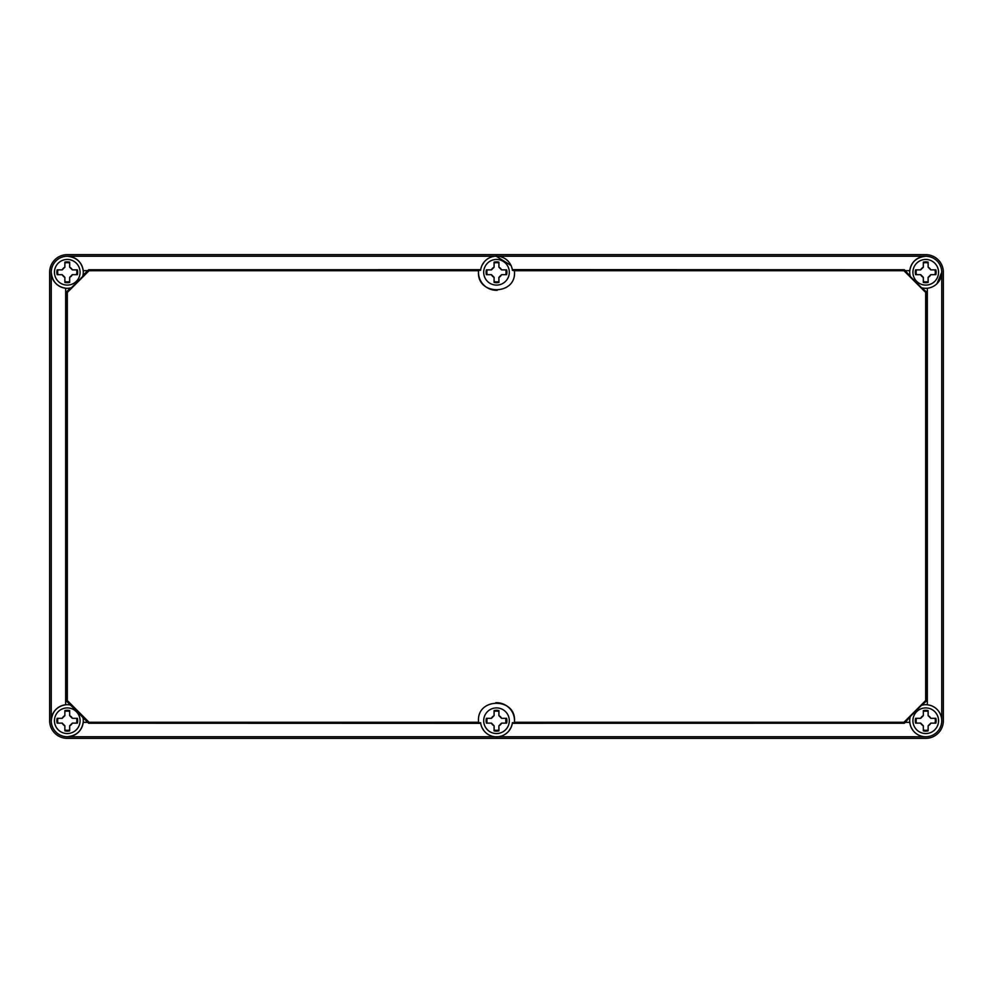<?xml version="1.0" encoding="UTF-8"?>
<svg xmlns="http://www.w3.org/2000/svg" width="993" height="993" viewBox="0 0 993 993"><rect width="100%" height="100%" fill="white"/><g stroke="black" fill="none" stroke-linecap="round" stroke-linejoin="round"><path stroke-width="1.49" d="M925.737 738.345A17.613 17.613 0 0 0 943.35 720.732L943.35 272.268A17.613 17.613 0 0 0 925.737 254.655L67.263 254.655A17.613 17.613 0 0 0 49.65 272.268L49.65 720.732A17.613 17.613 0 0 0 67.263 738.345L925.737 738.345M70.441 287.97L66.37 292.054L67.325 292.451L89.047 270.729L88.638 269.761L87.744 270.667L83.201 270.667C81.749 262.028 76.436 257.224 67.263 256.256A16.012 16.012 0 0 1 82.729 276.451L71.446 287.734A16.012 16.012 0 0 1 51.251 272.268A16.012 16.012 0 0 1 67.263 256.256L925.737 256.256C916.564 257.224 911.251 262.028 909.799 270.667L905.256 270.667L904.362 269.761L903.953 270.729L925.675 292.451L925.675 700.549L903.953 722.271L904.362 723.239L905.256 722.333L909.799 722.333M925.464 736.744L67.263 736.744C76.436 735.776 81.749 730.972 83.201 722.333L87.744 722.333L88.638 723.239L89.047 722.271L67.325 700.549L66.37 700.946L87.744 722.333M71.446 705.266A16.012 16.012 0 0 0 51.251 720.732A16.012 16.012 0 0 0 67.263 736.744A16.012 16.012 0 0 0 82.729 716.549M65.662 704.794C57.023 706.246 52.207 711.559 51.251 720.732L51.251 272.268C52.207 281.441 57.023 286.754 65.662 288.206L65.662 704.794M929.572 705.179L927.338 704.794L927.338 288.206L925.737 288.293A16.012 16.012 0 0 0 941.749 272.268A16.012 16.012 0 0 0 925.737 256.256A16.012 16.012 0 0 0 910.271 276.451L905.256 270.667M936.995 283.663L941.749 272.268L941.749 720.732M905.256 722.333L910.271 716.549A16.012 16.012 0 0 0 925.737 736.744A16.012 16.012 0 0 0 941.749 720.732A16.012 16.012 0 0 0 921.554 705.266L926.63 700.946L925.675 700.549M87.744 270.667L82.965 275.446M480.699 723.351L88.638 723.239M483.392 729.929L481.977 727.484M911.115 727.273L912.84 730.227M512.314 723.289L904.362 723.239M510.774 727.993L508.838 730.947M66.37 700.946L66.37 292.054M496.239 256.256L511.023 265.516M512.301 269.637L904.362 269.761M88.638 269.761L480.686 269.699M482.226 265.007L484.174 262.053M926.63 700.946L926.63 292.054L921.554 287.734A16.012 16.012 0 0 0 925.737 288.293M921.554 287.734L910.271 276.451M910.271 716.549L921.554 705.266M67.325 292.451L67.325 700.549M89.047 722.271L478.552 722.271L478.477 720.732C477.372 697.483 515.628 697.483 514.523 720.732L514.448 722.271L903.953 722.271M903.953 270.729L514.448 270.729L514.523 272.268C515.628 295.517 477.372 295.517 478.477 272.268L478.552 270.729L89.047 270.729M478.589 270.307L478.552 270.729A18.023 18.023 0 0 1 478.589 270.307L480.6 270.307A16.012 16.012 0 0 1 512.4 270.307L514.448 270.729A18.023 18.023 0 0 0 514.411 270.307M480.686 723.239L478.552 722.271A18.023 18.023 0 0 0 478.589 722.693M512.314 723.239L512.4 722.693A16.012 16.012 0 0 1 480.6 722.693M514.411 722.693L514.448 722.271A18.023 18.023 0 0 1 514.411 722.693L512.4 722.693M926.63 292.054L925.675 292.451M478.477 272.268A18.023 18.023 0 0 0 497.282 290.279M514.523 720.732A18.023 18.023 0 0 0 495.718 702.721M935.344 720.732A9.607 9.607 0 0 1 935.034 723.127L935.344 720.732A9.607 9.607 0 0 0 935.034 718.324M930.801 718.324L928.132 715.655L928.132 710.591A10.414 10.414 0 0 0 923.329 710.591L923.329 715.655L920.672 718.324L915.608 718.324A10.414 10.414 0 0 0 915.608 723.127L920.672 723.127L923.329 725.796L923.329 730.86A10.414 10.414 0 0 0 928.132 730.86L928.132 725.796L930.801 723.127L935.865 723.127A10.414 10.414 0 0 0 935.865 718.324L930.801 718.324A5.61 5.61 0 0 0 928.132 715.655L928.914 716.102M921.119 717.542L920.672 718.324A5.61 5.61 0 0 1 923.329 715.655M922.559 725.349L923.329 725.796A5.61 5.61 0 0 1 920.672 723.127M930.354 723.909L930.801 723.127A5.61 5.61 0 0 1 928.132 725.796M938.546 720.732A12.81 12.81 0 0 0 925.737 707.91A12.81 12.81 0 0 0 912.915 720.732A12.81 12.81 0 0 0 925.737 733.542A12.81 12.81 0 0 0 938.546 720.732M923.329 711.422A9.607 9.607 0 0 1 928.132 711.422M916.427 723.127A9.607 9.607 0 0 1 916.427 718.324M928.132 730.029A9.607 9.607 0 0 1 923.329 730.029M506.107 272.268L505.809 269.873A9.607 9.607 0 0 1 506.107 272.268L505.809 274.676M501.564 269.873L498.908 267.204L498.908 262.14A10.414 10.414 0 0 0 494.092 262.14L494.092 267.204L491.436 269.873L486.371 269.873A10.414 10.414 0 0 0 486.371 274.676L491.436 274.676L494.092 277.345L494.092 282.409A10.414 10.414 0 0 0 498.908 282.409L498.908 277.345L501.564 274.676L506.629 274.676A10.414 10.414 0 0 0 506.629 269.873L501.564 269.873A5.61 5.61 0 0 0 498.908 267.204L499.678 267.651M491.883 269.091L491.436 269.873A5.61 5.61 0 0 1 494.092 267.204M493.322 276.898L494.092 277.345A5.61 5.61 0 0 1 491.436 274.676M501.117 275.446L501.564 274.676A5.61 5.61 0 0 1 498.908 277.345M509.31 272.268A12.81 12.81 0 0 0 496.5 259.458A12.81 12.81 0 0 0 483.69 272.268A12.81 12.81 0 0 0 496.5 285.09A12.81 12.81 0 0 0 509.31 272.268M494.092 262.971A9.607 9.607 0 0 1 498.908 262.971M487.191 274.676A9.607 9.607 0 0 1 487.191 269.873M498.908 281.578A9.607 9.607 0 0 1 494.092 281.578M935.344 272.268L935.034 269.873A9.607 9.607 0 0 1 935.344 272.268L935.034 274.676M930.801 269.873L928.132 267.204L928.132 262.14A10.414 10.414 0 0 0 923.329 262.14L923.329 267.204L920.672 269.873L915.608 269.873A10.414 10.414 0 0 0 915.608 274.676L920.672 274.676L923.329 277.345L923.329 282.409A10.414 10.414 0 0 0 928.132 282.409L928.132 277.345L930.801 274.676L935.865 274.676A10.414 10.414 0 0 0 935.865 269.873L930.801 269.873A5.61 5.61 0 0 0 928.132 267.204L928.914 267.651M921.119 269.091L920.672 269.873A5.61 5.61 0 0 1 923.329 267.204M922.559 276.898L923.329 277.345A5.61 5.61 0 0 1 920.672 274.676M930.354 275.446L930.801 274.676A5.61 5.61 0 0 1 928.132 277.345M938.546 272.268A12.81 12.81 0 0 0 925.737 259.458A12.81 12.81 0 0 0 912.915 272.268A12.81 12.81 0 0 0 925.737 285.09A12.81 12.81 0 0 0 938.546 272.268M923.329 262.971A9.607 9.607 0 0 1 928.132 262.971M916.427 274.676A9.607 9.607 0 0 1 916.427 269.873M928.132 281.578A9.607 9.607 0 0 1 923.329 281.578M76.883 720.732A9.607 9.607 0 0 1 76.573 723.127L76.883 720.732A9.607 9.607 0 0 0 76.573 718.324M72.328 718.324L69.671 715.655L69.671 710.591A10.414 10.414 0 0 0 64.868 710.591L64.868 715.655L62.199 718.324L57.135 718.324A10.414 10.414 0 0 0 57.135 723.127L62.199 723.127L64.868 725.796L64.868 730.86A10.414 10.414 0 0 0 69.671 730.86L69.671 725.796L72.328 723.127L77.392 723.127A10.414 10.414 0 0 0 77.392 718.324L72.328 718.324A5.61 5.61 0 0 0 69.671 715.655L70.441 716.102M62.646 717.554L62.199 718.324A5.61 5.61 0 0 1 64.868 715.655M64.086 725.349L64.868 725.796A5.61 5.61 0 0 1 62.199 723.127M71.881 723.897L72.328 723.127A5.61 5.61 0 0 1 69.671 725.796M80.085 720.732A12.81 12.81 0 0 0 67.263 707.91A12.81 12.81 0 0 0 54.454 720.732A12.81 12.81 0 0 0 67.263 733.542A12.81 12.81 0 0 0 80.085 720.732M64.868 711.422A9.607 9.607 0 0 1 69.671 711.422M57.966 723.127A9.607 9.607 0 0 1 57.966 718.324M69.671 730.029A9.607 9.607 0 0 1 64.868 730.029M76.883 272.268A9.607 9.607 0 0 1 76.573 274.676L76.883 272.268A9.607 9.607 0 0 0 76.573 269.873M72.328 269.873L69.671 267.204L69.671 262.14A10.414 10.414 0 0 0 64.868 262.14L64.868 267.204L62.199 269.873L57.135 269.873A10.414 10.414 0 0 0 57.135 274.676L62.199 274.676L64.868 277.345L64.868 282.409A10.414 10.414 0 0 0 69.671 282.409L69.671 277.345L72.328 274.676L77.392 274.676A10.414 10.414 0 0 0 77.392 269.873L72.328 269.873A5.61 5.61 0 0 0 69.671 267.204L70.441 267.651M62.646 269.103L62.199 269.873A5.61 5.61 0 0 1 64.868 267.204M64.086 276.886L64.868 277.345A5.61 5.61 0 0 1 62.199 274.676M71.881 275.446L72.328 274.676A5.61 5.61 0 0 1 69.671 277.345M80.085 272.268A12.81 12.81 0 0 0 67.263 259.458A12.81 12.81 0 0 0 54.454 272.268A12.81 12.81 0 0 0 67.263 285.09A12.81 12.81 0 0 0 80.085 272.268M64.868 262.971A9.607 9.607 0 0 1 69.671 262.971M57.966 274.676A9.607 9.607 0 0 1 57.966 269.873M69.671 281.578A9.607 9.607 0 0 1 64.868 281.578M506.107 720.732A9.607 9.607 0 0 1 505.809 723.127L505.809 718.324M501.564 718.324L498.908 715.655L498.908 710.591A10.414 10.414 0 0 0 494.092 710.591L494.092 715.655L491.436 718.324L486.371 718.324A10.414 10.414 0 0 0 486.371 723.127L491.436 723.127L494.092 725.796L494.092 730.86A10.414 10.414 0 0 0 498.908 730.86L498.908 725.796L501.564 723.127L506.629 723.127A10.414 10.414 0 0 0 506.629 718.324L501.564 718.324A5.61 5.61 0 0 0 498.908 715.655L499.678 716.102M491.883 717.542L491.436 718.324A5.61 5.61 0 0 1 494.092 715.655M493.322 725.349L494.092 725.796A5.61 5.61 0 0 1 491.436 723.127M501.117 723.909L501.564 723.127A5.61 5.61 0 0 1 498.908 725.796M509.31 720.732A12.81 12.81 0 0 0 496.5 707.91A12.81 12.81 0 0 0 483.69 720.732A12.81 12.81 0 0 0 496.5 733.542A12.81 12.81 0 0 0 509.31 720.732M494.092 711.422A9.607 9.607 0 0 1 498.908 711.422M487.191 723.127A9.607 9.607 0 0 1 487.191 718.324M498.908 730.029A9.607 9.607 0 0 1 494.092 730.029"/></g></svg>
